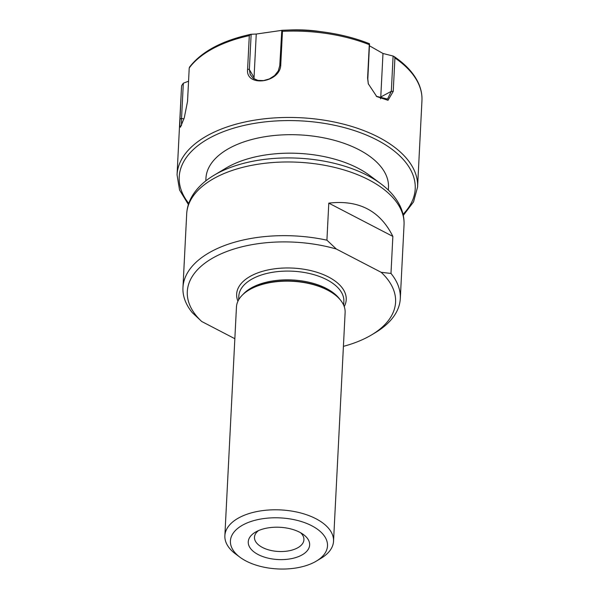 <?xml version="1.0" encoding="UTF-8"?>
<svg xmlns="http://www.w3.org/2000/svg" width="599" height="599" viewBox="0 0 599 599"><rect width="100%" height="100%" fill="white"/><g stroke="black" fill="none" stroke-linecap="round" stroke-linejoin="round"><path stroke-width="0.9" d="M201.721 321.498A104.278 54.823 2.9 0 1 214.622 257.016A104.278 54.823 2.9 0 1 336.353 249.034L326.919 240.184A108.808 57.205 -177.1 0 0 182.965 287.542A108.808 57.205 -177.1 0 0 192.286 312.648L201.721 321.498L234.845 338.705M326.919 240.184L328.791 203.136C358.771 199.654 380.133 210.743 392.862 236.403L390.982 273.444L381.159 272.298L336.353 249.034M381.159 272.298A104.278 54.823 2.9 0 1 371.597 334.886L375.281 332.685A108.808 57.205 -177.1 0 0 400.304 298.557A108.808 57.205 -177.1 0 0 390.982 273.444M392.862 236.403L328.791 203.136M300.586 532.728A24.754 13.013 2.9 0 1 303.933 539.489A24.754 13.013 2.9 0 1 289.077 550.788A24.754 13.013 2.9 0 1 262.497 547.479A24.754 13.013 2.9 0 1 254.493 536.981A24.754 13.013 2.9 0 1 258.506 530.594M258.206 554.577A30.736 16.158 -177.1 0 0 299.814 556.044A30.736 16.158 -177.1 0 0 303.124 534.323A30.736 16.158 -177.1 0 0 255.825 531.927A30.736 16.158 -177.1 0 0 258.206 554.577M246.152 561.068A48.601 25.547 2.9 0 1 239.989 557.25A48.601 25.547 2.9 0 1 246.968 523.002A48.601 25.547 2.9 0 1 312.835 526.334A48.601 25.547 2.9 0 1 316.317 561.121A48.601 25.547 2.9 0 1 246.152 561.068M316.317 561.121L321.027 558.298A54.404 28.602 -177.1 0 0 333.538 541.234A54.404 28.602 -177.1 0 0 280.646 509.921A54.404 28.602 -177.1 0 0 224.865 535.731A54.404 28.602 -177.1 0 0 235.587 553.97L239.989 557.25M224.865 535.731L236.448 307.092A54.404 28.602 2.9 0 1 248.959 290.028A54.404 28.602 2.9 0 1 334.392 294.356A54.404 28.602 2.9 0 1 345.121 312.596L333.538 541.234M334.392 294.356L333.845 293.944A53.678 28.22 -177.1 0 0 249.551 289.669L248.959 290.028M371.597 334.886A104.278 54.823 2.9 0 1 343.407 346.357M181.512 125.461L181.542 118.475L180.007 119.014L181.422 88.502A120.414 63.307 2.9 0 1 181.707 85.567L183.324 83.194L188.55 81.224M183.96 118.849L181.542 118.475L183.324 83.194M180.007 119.014L179.835 125.505L180.456 127.205L184.26 117.883L187.532 101.418L189.224 67.972A120.414 63.307 2.9 0 1 249.304 35.633L247.612 69.08C245.171 87.589 280.444 83.021 280.759 64.782L282.458 31.335A120.414 63.307 2.9 0 1 369.291 44.655L367.599 78.102L368.288 83.785L376.764 96.581L388.002 100.295L393.229 91.407L394.921 57.961A120.414 63.307 2.9 0 1 421.951 100.684L417.578 187.053A120.414 63.307 -177.1 0 0 300.518 117.741A120.414 63.307 -177.1 0 0 177.049 174.871L179.565 190.033L188.386 204.529M189.98 67.013L189.224 67.972M249.304 35.633L250.569 34.36C221.84 40.702 201.459 51.656 189.434 67.238M369.486 43.742A119.351 62.745 -177.1 0 0 324.396 32.129A119.351 62.745 -177.1 0 0 285.409 30.152A119.351 62.745 -177.1 0 0 281.807 30.309L279.77 65.605L278.28 70.922L274.619 75.556L269.415 78.903L263.553 80.588L257.892 80.401L253.22 78.334L250.217 74.553L249.356 69.544L251.146 34.263L250.682 34.345M369.291 44.655L369.508 43.749C355.754 38.276 340.719 34.405 324.396 32.129L318.923 31.365A85.679 45.045 -177.1 0 0 290.934 29.95L281.807 30.309L282.458 31.335M368.37 84.085L367.808 79.105L369.531 43.764M394.921 57.961L394.052 56.508C405.785 64.46 413.924 73.355 418.469 83.201C421.075 88.966 422.235 94.792 421.951 100.684M393.595 56.261L393.109 56.036L391.327 91.31L387.508 99.052L376.464 96.327M380.56 98.85A15.956 10.25 61.7 0 0 380.777 96.986L382.986 53.483L393.109 56.036M251.146 34.263L256.252 34.046L254.051 77.556A15.956 12.834 -30.4 0 0 254.058 78.903M256.252 34.046L281.552 30.407M369.501 45.816L382.986 53.483M214.038 175.252A106.158 55.804 -177.1 0 1 380.739 183.698L369.538 175.357A91.392 48.047 -177.1 0 0 226.025 168.087L214.038 175.252C204.581 180.861 197.4 187.622 192.496 195.536C188.992 201.286 187.06 207.396 186.693 213.865A108.808 57.205 2.9 0 1 298.265 162.239A108.808 57.205 2.9 0 1 404.04 224.872L400.304 298.557M388.354 190.138L388.489 187.509A91.392 48.047 -177.1 0 0 299.642 134.902A91.392 48.047 -177.1 0 0 205.944 178.262L205.809 180.891M339.865 299.335A52.592 27.651 -177.1 0 0 326.395 288.478A52.592 27.651 -177.1 0 0 243.014 294.431M238.627 299.867L238.814 296.168A52.592 27.651 2.9 0 1 292.739 271.212A52.592 27.651 2.9 0 1 343.863 301.484L343.676 305.191M344.23 306.591A54.861 28.842 -177.1 0 0 292.896 268.097A54.861 28.842 -177.1 0 0 237.938 301.207M254.051 77.556L249.356 69.544L247.612 69.08M367.808 79.105L367.599 78.102M380.777 96.986L391.327 91.31L393.229 91.407M279.77 65.605L280.759 64.782M188.745 203.443A118.153 62.116 2.9 0 1 300.354 120.856A118.153 62.116 2.9 0 1 403.052 214.3M186.693 213.865L182.965 287.542M181.422 88.502L177.049 174.871M376.202 96.11L376.764 96.581M380.739 183.698C389.582 190.235 396.044 197.685 400.125 206.049C403.022 212.128 404.332 218.403 404.04 224.872M417.578 187.053L413.542 201.885L403.299 215.415"/></g></svg>
